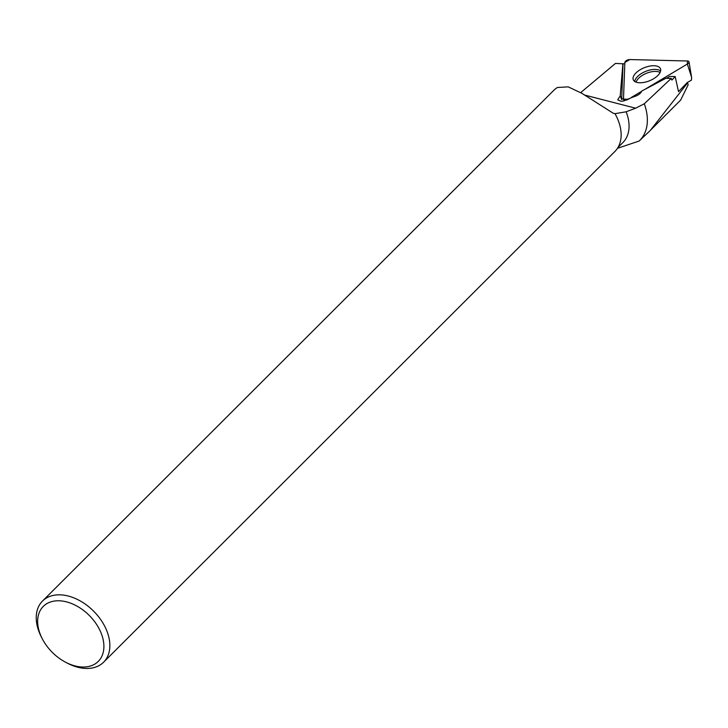 <?xml version="1.0" encoding="UTF-8"?>
<svg xmlns="http://www.w3.org/2000/svg" width="728" height="728" viewBox="0 0 728 728"><rect width="100%" height="100%" fill="white"/><g stroke="black" fill="none" stroke-linecap="round" stroke-linejoin="round"><path stroke-width="1.09" d="M687.35 64.046A3.431 1.647 -22 0 0 689.016 61.871A3.431 1.647 -22 0 0 687.46 60.988L629.775 59.55A3.431 1.647 -22 0 0 624.851 62.481L629.775 59.55L687.46 60.988L687.35 64.046L644.78 89.435L687.35 64.046L691.6 77.359L691.491 80.062L687.15 82.655M628.291 99.263L630.057 98.216L628.291 99.263L623.486 99.145L624.851 62.481L623.486 99.145A3.431 1.647 -22 0 0 623.632 99.654A3.431 1.647 -22 0 0 628.291 99.263L628.319 99.327M631.394 97.415L641.623 91.319L631.394 97.415M660.715 70.243A14.66 7.034 -22 0 0 660.551 69.005A14.66 7.034 -22 0 0 645.945 67.094A14.66 7.034 -22 0 0 633.032 78.251A14.66 7.034 -22 0 0 633.387 79.989A14.66 7.034 -22 0 0 648.32 81.218A14.66 7.034 -22 0 0 660.715 70.243M624.797 63.9L615.488 63.409L580.735 92.583M617.972 147.493L622.904 142.561A42.57 28.592 -135 0 0 626.135 111.793L635.671 108.199L644.289 103.767L671.234 78.415L665.911 78.278L641.677 91.073C640.795 93.575 637.937 95.55 633.105 97.006L623.159 101.083L620.957 101.256L617.699 99.827L620.211 95.896L622.904 63.6M626.135 111.793L615.005 113.668L613.322 113.295L581.963 93.366L568.222 86.86L557.402 87.497A43.216 29.029 -135 0 0 553.79 90.336L42.497 601.064A43.216 29.029 45 0 1 93.584 611.12A43.216 29.029 45 0 1 103.585 662.216A43.216 29.029 45 0 1 67.294 663.135L65.602 662.243A38.893 26.126 45 0 1 42.424 639.038A38.893 26.126 45 0 1 40.304 634.397A38.893 26.126 45 0 1 63.664 601.255A38.893 26.126 45 0 1 103.886 645.518A38.893 26.126 45 0 1 65.602 662.243M615.77 115.079A42.57 28.592 -135 0 0 615.706 114.951A42.57 28.592 -135 0 0 614.987 113.632M644.289 103.767A52.962 35.581 -135 0 1 639.139 141.023L617.708 148.239M639.139 141.023L650.286 130.467L687.623 82.865L688.133 84.858L680.78 99.827M687.469 82.319L678.532 91.637L675.156 76.567L671.917 80.08L671.234 78.415M42.424 639.038L41.541 637.346A43.216 29.029 45 0 1 39.185 632.186A43.216 29.029 45 0 1 42.497 601.064M103.585 662.216L614.878 151.497A43.216 29.029 -135 0 0 615.842 115.206A43.216 29.029 -135 0 0 615.005 113.668M623.514 98.353A7.571 3.631 -22 0 0 621.676 99.527L623.004 63.855M675.156 76.567L669.523 76.431L666.411 78.296M621.676 99.527L620.211 95.896M634.743 81.481A14.36 6.889 158 0 1 645.709 71.371A14.36 6.889 158 0 1 660.615 71.016M660.096 72.491A13.714 6.579 -22 0 0 646.482 73.282A13.714 6.579 -22 0 0 636.145 82.173M635.671 108.199L584.311 94.968M691.6 77.359L689.016 61.871M624.433 100.819L623.632 99.654M650.259 130.439L680.844 99.882"/></g></svg>
